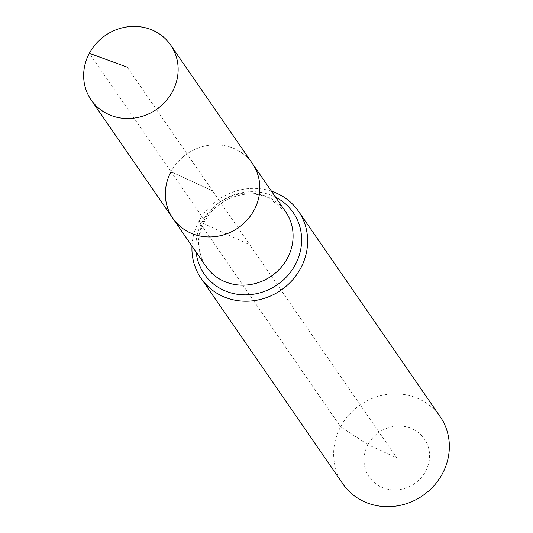 <?xml version="1.0" encoding="UTF-8"?>
<svg xmlns="http://www.w3.org/2000/svg" width="533" height="533" viewBox="0 0 533 533"><rect width="100%" height="100%" fill="white"/><g stroke="black" fill="none" stroke-linecap="round" stroke-linejoin="round"><path stroke-width="0.4" stroke-dasharray="2.67 2" d="M271.497 191.227A59.136 55.059 -34.6 0 0 198.882 221.355L202.2 221.841A19.714 3.478 -151.8 0 0 204.279 219.942L171.02 171.726A48.296 44.965 -34.6 0 1 252.336 163.451A48.296 44.965 -34.6 0 0 171.02 171.726A48.296 44.965 -34.6 0 0 172.825 218.303M127.26 67.185L212.58 190.881L171.02 171.726L212.58 190.881L396.812 457.947L367.97 444.662A33.512 31.2 -34.6 0 0 381.222 487.015A33.512 31.2 -34.6 0 0 425.654 471.239A33.512 31.2 -34.6 0 0 412.395 428.878A33.512 31.2 -34.6 0 0 367.97 444.662L340.6 426.8A59.136 55.059 -34.6 0 0 342.819 483.831M440.178 416.673A59.136 55.059 -34.6 0 0 340.6 426.8L198.882 221.355A59.136 55.059 -34.6 0 0 191.987 246.073M171.02 171.726L89.337 53.313M198.882 221.355L249.784 244.807M204.279 219.942A48.296 44.965 -34.6 0 0 206.091 266.52C200.848 258.851 198.529 250.084 199.142 240.21L201.687 228.204C205.385 217.997 211.921 209.616 221.282 203.06C237.485 192.946 253.468 191.26 269.232 198.003L285.601 211.674A48.296 44.965 -34.6 0 0 268.306 197.197A48.296 44.965 -34.6 0 0 204.279 219.942M275.634 197.23A54.066 50.342 -34.6 0 0 273.882 196.377A54.066 50.342 -34.6 0 0 202.2 221.841A54.066 50.342 -34.6 0 0 196.124 252.076"/><path stroke-width="0.8" d="M89.337 53.313A48.296 44.965 -34.6 0 0 91.143 99.891A48.296 44.965 -34.6 0 0 172.465 91.616A48.296 44.965 -34.6 0 0 170.653 45.038A48.296 44.965 -34.6 0 0 89.337 53.313L127.26 67.185M171.02 171.726A48.296 44.965 -34.6 0 0 172.825 218.303A48.296 44.965 -34.6 0 0 254.148 210.029A48.296 44.965 -34.6 0 0 252.336 163.451L170.653 45.038M191.987 246.073A59.136 55.059 -34.6 0 0 201.101 278.386L342.819 483.831A59.136 55.059 -34.6 0 0 442.397 473.704A59.136 55.059 -34.6 0 0 440.178 416.673L298.46 211.228A59.136 55.059 -34.6 0 0 271.497 191.227M172.825 218.303A48.296 44.965 -34.6 0 0 254.148 210.029A48.296 44.965 -34.6 0 0 252.336 163.451L285.601 211.674A48.296 44.965 -34.6 0 1 287.407 258.245A48.296 44.965 -34.6 0 1 223.38 280.991A48.296 44.965 -34.6 0 1 206.091 266.52L91.143 99.891M201.101 278.386A59.136 55.059 -34.6 0 0 300.679 268.252A59.136 55.059 -34.6 0 0 298.46 211.228M196.124 252.076A54.066 50.342 -34.6 0 0 223.58 290.185A54.066 50.342 -34.6 0 0 295.269 264.721A54.066 50.342 -34.6 0 0 275.634 197.23"/></g></svg>
